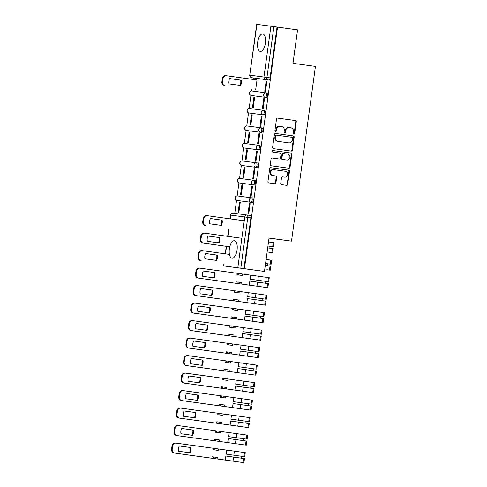 <?xml version="1.0" encoding="UTF-8"?>
<svg xmlns="http://www.w3.org/2000/svg" width="487" height="487" viewBox="0 0 487 487"><rect width="100%" height="100%" fill="white"/><g stroke="black" fill="none" stroke-linecap="round" stroke-linejoin="round"><path stroke-width="0.73" d="M293.874 134.168A0.779 0.7 97.5 0 0 294.672 133.499L296.273 121.799A1.114 0.998 97.5 0 0 295.432 120.563L277.645 118.104A1.114 0.998 97.5 0 0 276.506 119.072L274.905 130.766A0.779 0.7 97.5 0 0 276.287 130.954L276.494 129.445A3.555 3.19 97.5 0 1 280.122 126.358A3.555 3.19 97.5 0 1 280.141 126.358L281.62 126.565A3.555 3.19 97.5 0 1 284.305 130.522L284.098 132.038A0.779 0.7 97.5 0 0 285.479 132.227L285.686 130.711A3.555 3.19 97.5 0 1 289.315 127.624A3.555 3.19 97.5 0 1 289.333 127.624L290.812 127.831A3.555 3.19 97.5 0 1 293.497 131.794L293.29 133.304A0.779 0.7 97.5 0 0 293.874 134.168M293.637 134.089A0.779 0.7 97.5 0 0 294.178 133.432L295.779 121.738A1.114 0.998 97.5 0 0 294.939 120.496L277.572 118.097M275.252 131.551A0.779 0.7 97.5 0 0 275.794 130.893L276.001 129.378L276.494 129.445M284.445 132.817A0.779 0.7 97.5 0 0 284.986 132.16L285.193 130.65L285.686 130.711M265.391 43.191A8.827 3.884 -82.1 0 0 262.749 33.938A8.827 3.884 -82.1 0 0 257.69 42.174A8.827 3.884 -82.1 0 0 260.332 51.433A8.827 3.884 -82.1 0 0 265.391 43.191M237.066 249.983A8.827 3.884 -82.1 0 0 234.424 240.73A8.827 3.884 -82.1 0 0 229.365 248.967A8.827 3.884 -82.1 0 0 232.007 258.22A8.827 3.884 -82.1 0 0 237.066 249.983M280.731 183.416A1.114 0.998 97.5 0 0 281.571 184.652L286.563 185.34A1.114 0.998 97.5 0 0 286.569 185.346A1.114 0.998 97.5 0 0 287.701 184.378L289.479 171.387A1.114 0.998 97.5 0 0 288.645 170.152L270.851 167.692A1.114 0.998 97.5 0 0 269.713 168.66L267.935 181.651A1.114 0.998 97.5 0 0 268.769 182.887L274.802 183.721A1.114 0.998 97.5 0 0 275.94 182.753L276.701 177.195A1.114 0.998 97.5 0 0 275.861 175.959L272.872 175.545A2.971 2.666 97.5 0 1 270.632 172.24A2.971 2.666 97.5 0 1 273.664 169.653A2.971 2.666 97.5 0 1 273.682 169.659L285.394 171.272A2.971 2.666 97.5 0 1 287.634 174.577A2.971 2.666 97.5 0 1 284.597 177.165L282.637 176.891A1.114 0.998 97.5 0 0 281.492 177.858L280.731 183.416M284.122 177.104A2.971 2.666 97.5 0 1 284.104 177.098A2.971 2.666 97.5 0 0 284.104 177.098L284.597 177.165A2.971 2.666 97.5 0 0 284.597 177.165L282.563 176.884M277.523 27.132L297.563 29.902L292.985 63.316L315.436 66.421L291.506 241.138L269.049 238.033L264.471 271.454L244.431 268.684L277.523 27.132L273.907 26.633L266.949 77.433A2.265 0.998 97.9 0 1 265.652 79.545L251.682 77.701A2.265 0.998 97.9 0 1 251.676 77.701L254.804 78.133A2.265 0.998 -82.1 0 0 254.804 78.133L251.682 77.701A2.265 2.033 97.5 0 1 249.977 75.181L263.948 77.025L270.906 26.225L273.907 26.633M291.25 151.11A1.114 0.998 97.5 0 0 292.389 150.142L294.172 137.157A1.114 0.998 97.5 0 0 293.332 135.922L275.539 133.462A1.114 0.998 97.5 0 0 274.4 134.424L272.623 147.415A1.114 0.998 97.5 0 0 273.463 148.651L291.25 151.11M291.823 154.276L290.045 167.26A1.114 0.998 97.5 0 1 288.913 168.228A1.114 0.998 97.5 0 0 288.913 168.228L271.119 165.769A1.114 0.998 97.5 0 1 270.279 164.533L271.04 158.975A1.114 0.998 97.5 0 1 272.172 158.007A1.114 0.998 97.5 0 0 272.172 158.007L279.392 159.005A1.114 0.998 97.5 0 0 280.53 158.038L281.036 154.355A1.114 0.998 97.5 0 0 280.202 153.113L272.69 152.078A0.779 0.7 97.5 0 1 272.897 150.538A0.779 0.7 97.5 0 0 272.897 150.538L290.989 153.034A1.114 0.998 97.5 0 1 291.823 154.276L291.329 154.209L289.552 167.199L290.045 167.26M264.471 271.454L223.618 265.908L237.814 267.783L244.778 216.983L230.808 215.132L230.29 218.876M253.325 77.926L253.118 79.43M251.749 89.413L251.535 90.966M250.933 95.391L249.143 108.461M248.534 112.887L246.745 125.956M246.142 130.382L244.346 143.452M243.743 147.871L241.954 160.947M241.345 165.367L239.555 178.437M238.953 182.862L237.157 195.932M236.554 200.358L234.771 213.385M269.037 238.137L291.506 241.138M244.431 268.684L237.814 267.783M277.03 27.065L270.072 77.865A2.265 0.998 97.9 0 1 268.775 79.978L254.804 78.133M256.935 24.38L249.746 75.15L256.704 24.35L270.906 26.225M254.908 89.845L255.638 90.004L257.026 79.911L256.284 79.813L257.02 79.917M266.158 81.116L264.776 91.209L265.512 91.306L266.894 81.213L266.158 81.116L266.894 81.219M264.502 98.709L263.759 98.611L264.502 98.715L263.12 108.802L262.377 108.704L263.759 98.611M254.628 97.406L253.885 97.309L254.628 97.406L253.246 107.499L252.503 107.402L253.885 97.309M262.103 116.204L261.367 116.107L262.103 116.21L260.722 126.297L259.979 126.2L261.367 116.107M252.229 114.895L251.493 114.798L252.229 114.902L250.848 124.989L250.105 124.891L251.493 114.798M259.705 133.7L258.968 133.602L259.705 133.7L258.323 143.793L257.586 143.695L258.968 133.602M249.837 132.391L249.094 132.294L249.831 132.397L248.449 142.484L247.713 142.387L249.094 132.294M257.313 151.189L256.57 151.092L257.313 151.195L255.931 161.282L255.188 161.185L256.57 151.092M246.696 149.789L245.314 159.882L246.057 159.98L247.439 149.886L246.696 149.789L247.439 149.893M254.914 168.685L254.177 168.587L254.914 168.691L253.532 178.778L252.79 178.68L254.177 168.587M245.04 167.382L244.304 167.285L245.04 167.388L243.658 177.475L242.916 177.378L244.304 167.285M252.522 186.18L251.779 186.083L252.516 186.186L251.134 196.273L250.397 196.176L251.779 186.083M242.648 184.877L241.905 184.78L242.642 184.877L241.26 194.97L240.523 194.873L241.905 184.78M250.123 203.676L249.381 203.578L250.123 203.682L248.741 213.769L247.999 213.671L249.381 203.578M240.249 202.367L239.507 202.269L240.249 202.373L238.867 212.46L238.125 212.362L239.507 202.269M251.998 202.44L250.89 202.288A2.265 2.033 -82.5 0 1 251.499 197.801A2.265 0.998 97.9 0 1 251.511 197.801L252.613 197.953A2.265 0.998 -82.1 0 1 252.619 197.953A2.265 0.998 -82.1 0 1 253.295 200.327A2.265 0.998 -82.1 0 1 251.998 202.44L236.919 200.437A2.265 2.033 -82.5 0 1 235.215 197.917A2.265 2.033 97.5 0 1 237.528 195.951L251.487 197.795M254.397 184.944L240.426 183.1A2.265 0.998 -82.1 0 0 240.426 183.1L239.318 182.942A2.265 2.033 -82.5 0 1 237.613 180.421A2.265 2.033 97.5 0 1 239.921 178.455A2.265 2.265 0 0 0 237.382 180.397A2.265 2.265 0 0 0 239.318 182.942L253.289 184.792A2.265 2.033 -82.5 0 1 253.904 180.306L253.904 180.306A2.265 0.998 97.9 0 1 254.585 182.68A2.265 0.998 97.9 0 1 253.289 184.792L254.397 184.944A2.265 0.998 -82.1 0 0 255.693 182.832A2.265 0.998 -82.1 0 0 255.011 180.458L253.91 180.306A2.265 2.265 0 0 0 253.891 180.306L239.933 178.461A2.265 2.033 97.5 0 0 239.921 178.455L253.891 180.306M256.795 167.449L242.818 165.604A2.265 0.998 -82.1 0 0 242.824 165.604L241.716 165.452A2.265 0.998 97.9 0 1 241.71 165.452A2.265 2.033 -82.5 0 1 240.006 162.932A2.265 2.033 97.5 0 1 242.319 160.966A2.265 2.265 0 0 0 239.781 162.902A2.265 2.265 0 0 0 241.71 165.452L255.687 167.297A2.265 2.033 -82.5 0 1 256.302 162.81L256.302 162.81A2.265 0.998 97.9 0 1 256.978 165.19A2.265 0.998 97.9 0 1 255.687 167.297L256.795 167.449A2.265 0.998 -82.1 0 0 258.086 165.343A2.265 0.998 -82.1 0 0 257.41 162.962L256.308 162.81A2.265 2.265 0 0 0 256.29 162.81L242.331 160.966A2.265 2.033 97.5 0 0 242.319 160.966L256.29 162.81M259.187 149.953L258.08 149.801A2.265 2.033 -82.5 0 1 258.688 145.315L259.802 145.473A2.265 0.998 -82.1 0 0 259.802 145.473A2.265 0.998 -82.1 0 1 260.484 147.847A2.265 0.998 -82.1 0 1 259.187 149.953L244.109 147.957A2.265 2.033 -82.5 0 1 242.404 145.436A2.265 2.033 97.5 0 1 244.718 143.47L258.676 145.315A2.265 0.998 97.9 0 1 258.7 145.315A2.265 0.998 97.9 0 1 259.376 147.695A2.265 0.998 97.9 0 1 258.08 149.801L245.217 148.109M261.586 132.464L260.478 132.306A2.265 2.033 -82.5 0 1 261.081 127.819A2.265 2.033 -82.5 0 1 261.093 127.825L262.201 127.978A2.265 0.998 -82.1 0 1 262.883 130.352A2.265 0.998 -82.1 0 1 261.586 132.464L247.615 130.613A2.265 0.998 -82.1 0 0 247.615 130.613L246.507 130.461A2.265 2.033 -82.5 0 1 244.803 127.941A2.265 2.033 97.5 0 1 247.11 125.975L261.075 127.819M263.984 114.969L248.906 112.966A2.265 2.033 -82.5 0 1 247.195 110.446A2.265 2.033 97.5 0 1 249.521 108.479L263.467 110.324A2.265 2.033 -82.5 0 1 263.491 110.33L264.599 110.482A2.265 0.998 -82.1 0 1 265.275 112.856A2.265 0.998 -82.1 0 1 263.984 114.969L250.008 113.118A2.265 0.998 -82.1 0 0 250.014 113.118L248.906 112.966A2.265 0.998 97.9 0 1 248.9 112.966L250.008 113.118M266.998 92.987L266.992 92.987A2.265 0.998 -82.1 0 0 266.992 92.987A2.265 0.998 -82.1 0 1 267.673 95.361A2.265 0.998 -82.1 0 1 266.377 97.473L251.298 95.47A2.265 2.033 -82.5 0 1 249.594 92.95A2.265 2.033 97.5 0 1 251.907 90.984L265.865 92.834A2.265 0.998 97.9 0 1 265.89 92.834A2.265 0.998 97.9 0 1 266.566 95.209A2.265 0.998 97.9 0 1 265.269 97.321L252.406 95.629A2.265 0.998 -82.1 0 1 252.4 95.629M243.938 268.623L250.896 217.823A2.265 0.998 -82.1 0 0 250.221 215.449L247.098 215.017A2.265 0.998 97.9 0 1 247.78 217.391L240.815 268.191M288.821 127.557L288.84 127.564A3.555 3.19 97.5 0 0 288.821 127.557A3.555 3.19 97.5 0 0 285.193 130.65M279.629 126.291L279.648 126.291A3.555 3.19 97.5 0 0 279.629 126.291A3.555 3.19 97.5 0 0 276.001 129.378M290.83 151.049A1.114 0.998 97.5 0 0 291.896 150.081L293.673 137.09A1.114 0.998 97.5 0 0 292.839 135.855L275.472 133.456M292.62 138.174A0.779 0.7 97.5 0 0 292.036 137.31L276.415 135.155A0.779 0.7 97.5 0 0 275.618 135.83L275.405 137.425A3.555 3.19 97.5 0 0 278.083 141.382L288.754 142.855A3.555 3.19 97.5 0 0 288.773 142.861A3.555 3.19 97.5 0 0 292.401 139.769L292.62 138.174M275.922 135.088L276.415 135.155L275.922 135.088A0.779 0.7 97.5 0 0 275.125 135.763L275.618 135.83M288.298 142.794A3.555 3.19 97.5 0 1 288.28 142.794A3.555 3.19 97.5 0 0 288.28 142.794L277.59 141.315A3.555 3.19 97.5 0 1 274.905 137.358L275.125 135.763M288.487 168.167A1.114 0.998 97.5 0 0 289.552 167.199M272.105 158.001L278.899 158.939A1.114 0.998 97.5 0 0 278.911 158.939L278.905 158.939M272.842 150.532L290.989 153.034M286.88 160.04A2.971 2.666 97.5 0 0 286.892 160.04A2.971 2.666 97.5 0 0 289.929 157.453A2.971 2.666 97.5 0 0 287.689 154.148L283.562 153.582A1.114 0.998 97.5 0 0 282.423 154.543L281.918 158.232A1.114 0.998 97.5 0 0 282.752 159.468L286.386 159.973A2.971 2.666 97.5 0 0 286.399 159.973A2.971 2.666 97.5 0 0 286.417 159.98M283.063 153.515L283.069 153.515A1.114 0.998 97.5 0 0 281.93 154.476L282.423 154.543M286.892 160.04L282.259 159.401A1.114 0.998 97.5 0 1 281.425 158.165L281.93 154.476M291.329 154.209A1.114 0.998 97.5 0 0 290.495 152.973M273.17 169.586L273.189 169.592A2.971 2.666 97.5 0 0 273.17 169.586A2.971 2.666 97.5 0 0 270.139 172.179A2.971 2.666 97.5 0 0 272.379 175.478L272.872 175.545M274.376 183.66A1.114 0.998 97.5 0 0 275.447 182.686L276.208 177.128A1.114 0.998 97.5 0 0 275.368 175.892L272.379 175.478M286.143 185.285A1.114 0.998 97.5 0 0 287.208 184.311L288.986 171.327A1.114 0.998 97.5 0 0 288.152 170.085L270.778 167.686M241.278 80.191L229.614 78.584A7.074 6.355 97.5 0 0 228.896 83.849L240.56 85.462A7.074 6.355 97.5 0 0 241.278 80.191L229.614 78.584M257.014 79.965L226.455 75.747A3.397 3.05 97.5 0 0 226.443 75.741A3.397 3.05 97.5 0 0 222.973 78.693L222.529 81.944A3.397 3.05 97.5 0 0 225.091 85.724L224.446 85.639A3.397 3.05 -82.5 0 1 221.889 81.859L222.334 78.608A3.397 3.05 -82.5 0 1 225.798 75.655A3.397 3.05 -82.5 0 1 225.816 75.662L226.425 75.741M239.921 85.371A7.074 6.355 97.5 0 0 240.639 80.105M222.109 220.148L210.445 218.535A7.074 6.355 97.5 0 0 209.72 223.807L221.384 225.414A7.074 6.355 97.5 0 0 222.109 220.148L210.445 218.541M244.255 220.806L207.285 215.698A3.397 3.05 97.5 0 0 207.267 215.698A3.397 3.05 97.5 0 0 203.803 218.645L203.359 221.895A3.397 3.05 97.5 0 0 205.916 225.682L205.277 225.597A3.397 3.05 -82.5 0 1 202.714 221.81L203.164 218.56A3.397 3.05 -82.5 0 1 206.628 215.613A3.397 3.05 -82.5 0 1 206.646 215.613L207.255 215.692M220.745 225.329A7.074 6.355 97.5 0 0 221.469 220.063M269.274 252.254L267.144 251.949L269.274 252.248M267.698 247.907L273.225 248.68L272.671 252.716L267.144 251.968M267.144 251.943L272.671 252.716M219.71 237.638L208.046 236.031A7.074 6.355 97.5 0 0 207.328 241.302L218.992 242.91A7.074 6.355 97.5 0 0 219.71 237.638L208.046 236.031M268.514 241.966L273.237 242.623L272.683 246.659L267.96 246.002L272.026 246.574L270.09 246.312L269.828 248.206M241.856 238.301L204.887 233.194A3.397 3.05 97.5 0 0 204.875 233.194A3.397 3.05 97.5 0 0 201.405 236.14L200.961 239.391A3.397 3.05 97.5 0 0 203.523 243.171L229.785 246.799M272.683 246.659L270.09 246.319M273.237 242.623L274.035 242.739L273.487 246.775M218.353 242.824A7.074 6.355 97.5 0 0 219.071 237.553M229.779 246.806L202.878 243.086A3.397 3.05 -82.5 0 1 200.321 239.306L200.766 236.055A3.397 3.05 -82.5 0 1 204.23 233.109A3.397 3.05 -82.5 0 1 204.248 233.109L204.857 233.188M266.876 269.749L270.273 270.212L266.876 269.749M265.299 265.403L270.827 266.176L270.273 270.212M217.318 255.133L205.654 253.526A7.074 6.355 97.5 0 0 204.93 258.792L216.593 260.405A7.074 6.355 97.5 0 0 217.318 255.133L205.648 253.526M266.115 259.461L270.839 260.119L270.291 264.155L265.561 263.497L269.628 264.07L267.692 263.808L267.43 265.701M229.432 254.409L202.495 250.689A3.397 3.05 97.5 0 0 202.476 250.683A3.397 3.05 97.5 0 0 199.013 253.636L198.568 256.886A3.397 3.05 97.5 0 0 201.125 260.667L200.486 260.582A3.397 3.05 -82.5 0 1 197.923 256.801L198.367 253.55A3.397 3.05 -82.5 0 1 201.837 250.598A3.397 3.05 -82.5 0 1 201.849 250.604L201.837 250.598M270.291 264.155L267.692 263.808M270.839 260.119L271.643 260.235L271.089 264.271M215.954 260.32A7.074 6.355 97.5 0 0 216.672 255.048M235.781 283.282L235.982 281.821L237.218 281.985L237.017 283.446L267.874 287.707L198.087 278.077A3.397 3.05 -82.5 0 1 195.524 274.297L195.975 271.046A3.397 3.05 -82.5 0 1 199.439 268.094A3.397 3.05 -82.5 0 1 199.457 268.1L200.066 268.179A3.397 3.05 97.5 0 0 196.614 271.131L196.17 274.382A3.397 3.05 97.5 0 0 198.726 278.162L237.017 283.446M236.95 274.759L237.151 273.298L238.387 273.463L238.186 274.924L236.95 274.759L242.216 275.478L242.41 274.023L250.647 275.167L250.099 279.185L268.69 281.766L265.293 281.303L265.038 283.197M267.874 287.707L268.428 283.671L257.538 282.15L249.837 281.09L249.283 285.126M214.919 272.629L203.256 271.015A7.074 6.355 97.5 0 0 202.537 276.287L214.195 277.9A7.074 6.355 97.5 0 0 214.919 272.629L203.256 271.022M237.151 273.298L200.096 268.179A3.397 3.05 97.5 0 0 200.078 268.179L199.439 268.094M250.099 279.185L265.293 281.303M250.653 275.149L269.244 277.724L268.69 281.766M213.556 277.809A7.074 6.355 97.5 0 0 214.28 272.543M242.41 274.023L238.387 273.463M238.186 274.924L242.216 275.478M241.047 284L241.248 282.545L237.218 281.985M234.752 290.794L235.988 290.958L235.787 292.413L234.557 292.255L234.752 290.794L197.698 285.674A3.397 3.05 97.5 0 0 194.216 288.621L193.771 291.877A3.397 3.05 97.5 0 0 196.334 295.658L233.389 300.777L233.59 299.316L234.819 299.481L234.624 300.936L265.482 305.203L195.689 295.572A3.397 3.05 -82.5 0 1 193.132 291.792L193.576 288.535A3.397 3.05 -82.5 0 1 197.04 285.589A3.397 3.05 -82.5 0 1 197.058 285.589L197.667 285.674M233.389 300.777L234.624 300.936M265.482 305.203L266.036 301.167L255.139 299.645L247.439 298.586L246.885 302.622M212.521 290.124L200.857 288.511A7.074 6.355 97.5 0 0 200.139 293.783L211.802 295.396A7.074 6.355 97.5 0 0 212.521 290.124L200.857 288.517M240.018 291.518L248.254 292.657L247.7 296.68L264.837 299.061L262.901 298.793L262.639 300.686M234.557 292.255L239.817 292.973L240.018 291.512L235.988 290.958M197.698 285.674A3.397 3.05 97.5 0 0 197.685 285.674L197.04 285.589M247.7 296.68L262.901 298.787M248.254 292.644L266.846 295.219L266.298 299.255M211.163 295.305A7.074 6.355 97.5 0 0 211.882 290.039M235.787 292.413L239.817 292.973M238.648 301.496L238.849 300.035L234.819 299.481M230.99 318.267L231.191 316.812L232.427 316.976L232.226 318.431L263.083 322.698L193.296 313.068A3.397 3.05 -82.5 0 1 190.734 309.288L191.178 306.031A3.397 3.05 -82.5 0 1 194.648 303.084A3.397 3.05 -82.5 0 1 194.66 303.084L195.275 303.164A3.397 3.05 97.5 0 0 191.823 306.116L191.379 309.367A3.397 3.05 97.5 0 0 193.936 313.153L232.226 318.431M232.159 309.744L232.36 308.289L233.59 308.454L233.395 309.909L232.159 309.744L236.189 310.304L237.419 310.469L237.619 309.008L245.856 310.152M263.083 322.698L263.637 318.656L252.747 317.14L245.046 316.081L244.492 320.117M210.128 307.62L198.465 306.006A7.074 6.355 97.5 0 0 197.74 311.278L209.404 312.885A7.074 6.355 97.5 0 0 210.128 307.62L198.459 306.013M245.308 314.176L263.899 316.751L264.453 312.715L245.856 310.134L245.308 314.176L262.438 316.55L260.502 316.288L260.241 318.181M232.36 308.289L195.305 303.17A3.397 3.05 97.5 0 0 195.287 303.17L194.648 303.084M263.899 316.751L260.502 316.294M208.765 312.8A7.074 6.355 97.5 0 0 209.483 307.534M237.619 309.008L233.59 308.454M233.395 309.909L237.419 310.469M236.256 318.991L236.451 317.53L232.427 316.976M228.592 335.762L228.793 334.307L230.028 334.472L229.827 335.927L260.685 340.188L190.898 330.563A3.397 3.05 -82.5 0 1 188.341 326.777L188.786 323.526A3.397 3.05 -82.5 0 1 192.249 320.58A3.397 3.05 -82.5 0 1 192.268 320.58L192.876 320.659A3.397 3.05 97.5 0 0 189.425 323.612L188.98 326.862A3.397 3.05 97.5 0 0 191.537 330.643L229.827 335.927M229.761 327.24L229.961 325.785L231.197 325.949L230.996 327.404L229.761 327.24L233.79 327.8L235.026 327.958L235.221 326.503L243.457 327.648M260.685 340.188L261.239 336.152L250.348 334.63L242.648 333.577L242.094 337.613M207.73 325.109L196.066 323.502A7.074 6.355 97.5 0 0 195.348 328.774L207.005 330.381A7.074 6.355 97.5 0 0 207.73 325.109L196.066 323.502M242.91 331.665L261.501 334.246L262.055 330.21L243.463 327.629L242.91 331.665L260.046 334.045L258.104 333.784L257.848 335.677M229.961 325.785L192.907 320.665A3.397 3.05 97.5 0 0 192.889 320.665L192.249 320.58M261.501 334.246L258.104 333.784M206.366 330.296A7.074 6.355 97.5 0 0 207.091 325.024M235.221 326.503L231.197 325.949M230.996 327.404L235.026 327.958M233.857 336.48L234.058 335.026L230.028 334.472M227.563 343.28L228.799 343.438L228.598 344.899L227.368 344.735L227.563 343.28L190.508 338.161A3.397 3.05 97.5 0 0 187.026 341.107L186.582 344.358A3.397 3.05 97.5 0 0 189.145 348.138L226.199 353.258L226.4 351.803L227.63 351.961L227.435 353.422L258.293 357.683L188.499 348.053A3.397 3.05 -82.5 0 1 185.943 344.272L186.387 341.022A3.397 3.05 -82.5 0 1 189.851 338.069A3.397 3.05 -82.5 0 1 189.869 338.075L190.478 338.155M226.199 353.258L227.435 353.422M258.293 357.683L258.847 353.647L247.95 352.125L240.249 351.066L239.695 355.108M205.331 342.604L193.668 340.997A7.074 6.355 97.5 0 0 192.949 346.263L204.613 347.876A7.074 6.355 97.5 0 0 205.331 342.604L193.668 340.997M228.598 344.899L232.628 345.453L232.829 343.999L241.065 345.143L240.511 349.161L257.647 351.541L255.712 351.279L255.45 353.172M227.368 344.735L232.628 345.453M190.508 338.161A3.397 3.05 97.5 0 0 190.496 338.155L189.851 338.069M240.511 349.161L255.712 351.279M241.065 345.125L259.656 347.706L259.108 351.742M203.974 347.791A7.074 6.355 97.5 0 0 204.692 342.519M232.829 343.999L228.799 343.438M231.459 353.976L231.66 352.521L227.63 351.961M225.171 360.77L226.4 360.934L226.205 362.395L224.97 362.231L225.171 360.77L188.116 355.656A3.397 3.05 97.5 0 0 184.634 358.602L184.189 361.853A3.397 3.05 97.5 0 0 186.746 365.634L223.801 370.753L224.002 369.292L225.238 369.456L225.037 370.917L255.894 375.179L186.107 365.548A3.397 3.05 -82.5 0 1 183.544 361.768L183.989 358.517A3.397 3.05 -82.5 0 1 187.458 355.565A3.397 3.05 -82.5 0 1 187.471 355.571L188.085 355.65M223.801 370.753L225.037 370.917M255.894 375.179L256.448 371.143L245.558 369.621L237.857 368.562L237.303 372.598M202.939 360.1L191.275 358.487A7.074 6.355 97.5 0 0 190.551 363.759L202.215 365.372A7.074 6.355 97.5 0 0 202.939 360.1L191.269 358.493M226.205 362.395L230.229 362.949L230.43 361.494L238.667 362.638L238.119 366.656L255.249 369.036L253.313 368.775L253.051 370.668M224.97 362.231L230.229 362.949M188.116 355.656A3.397 3.05 97.5 0 0 188.098 355.65L187.458 355.565M238.119 366.656L253.313 368.762M238.667 362.62L257.264 365.195L256.71 369.237M201.575 365.28A7.074 6.355 97.5 0 0 202.294 360.015M230.43 361.494L226.4 360.934M229.067 371.471L229.261 370.017L225.238 369.456M221.402 388.249L221.603 386.788L222.839 386.952L222.638 388.407L253.496 392.674L183.709 383.044A3.397 3.05 -82.5 0 1 181.152 379.263L181.596 376.007A3.397 3.05 -82.5 0 1 185.06 373.06A3.397 3.05 -82.5 0 1 185.078 373.06L185.687 373.145A3.397 3.05 97.5 0 0 182.235 376.092L181.791 379.349A3.397 3.05 97.5 0 0 184.348 383.129L222.638 388.407M222.571 379.726L222.772 378.265L224.008 378.429L223.807 379.884L222.571 379.726L227.837 380.444L228.032 378.983L236.268 380.128M253.496 392.674L254.05 388.638L243.159 387.116L235.458 386.057L234.904 390.093M200.541 377.595L188.877 375.982A7.074 6.355 97.5 0 0 188.159 381.254L199.816 382.867A7.074 6.355 97.5 0 0 200.541 377.595L188.877 375.988M235.72 384.152L254.311 386.727L254.865 382.691L236.274 380.116L235.72 384.152L252.856 386.532L250.915 386.264L250.659 388.157M222.772 378.265L185.717 373.145A3.397 3.05 97.5 0 0 185.699 373.145L185.06 373.06M254.311 386.727L250.915 386.27M199.177 382.776A7.074 6.355 97.5 0 0 199.901 377.51M228.032 378.983L224.008 378.429M223.807 379.884L227.837 380.444M226.668 388.967L226.869 387.506L222.839 386.952M219.01 405.738L219.211 404.283L220.441 404.447L220.246 405.902L251.103 410.17L181.31 400.539A3.397 3.05 -82.5 0 1 178.753 396.759L179.198 393.502A3.397 3.05 -82.5 0 1 182.662 390.556A3.397 3.05 -82.5 0 1 182.68 390.556L183.289 390.635A3.397 3.05 97.5 0 0 179.837 393.587L179.393 396.838A3.397 3.05 97.5 0 0 181.955 400.624L220.246 405.902M220.179 397.215L220.374 395.761L221.609 395.925L221.408 397.38L220.179 397.215L224.203 397.776L225.438 397.94L225.639 396.479L233.876 397.623M251.103 410.17L251.657 406.128L240.761 404.612L233.06 403.553L232.506 407.589M198.142 395.091L186.478 393.478A7.074 6.355 97.5 0 0 185.76 398.75L197.424 400.357A7.074 6.355 97.5 0 0 198.142 395.091L186.478 393.484M233.322 401.647L251.919 404.222L252.467 400.186L233.876 397.605L233.322 401.647L250.458 404.021L248.522 403.76L248.26 405.653M220.374 395.761L183.319 390.641A3.397 3.05 97.5 0 0 183.307 390.641L182.662 390.556M251.919 404.222L248.522 403.76M196.785 400.271A7.074 6.355 97.5 0 0 197.503 395.006M225.639 396.479L221.609 395.925M221.408 397.38L225.438 397.94M224.27 406.462L224.47 405.001L220.441 404.447M217.981 413.256L219.211 413.42L219.016 414.875L217.78 414.711L217.981 413.256L180.927 408.136A3.397 3.05 97.5 0 0 177.445 411.083L177 414.334A3.397 3.05 97.5 0 0 179.557 418.114L216.612 423.233L216.812 421.779L218.048 421.943L217.847 423.398L248.705 427.659L178.918 418.035A3.397 3.05 -82.5 0 1 176.355 414.248L176.799 410.998A3.397 3.05 -82.5 0 1 180.269 408.051A3.397 3.05 -82.5 0 1 180.281 408.051L180.896 408.13M216.612 423.233L217.847 423.398M248.705 427.659L249.259 423.623L238.368 422.101L230.668 421.048L230.114 425.084M195.75 412.58L184.086 410.973A7.074 6.355 97.5 0 0 183.362 416.245L195.025 417.852A7.074 6.355 97.5 0 0 195.75 412.58L184.086 410.973M219.016 414.875L223.04 415.429L223.241 413.974L231.477 415.119L230.929 419.137L248.06 421.517L246.124 421.255L245.862 423.148M217.78 414.711L223.04 415.429M180.927 408.136A3.397 3.05 97.5 0 0 180.908 408.136L180.269 408.051M230.929 419.137L246.124 421.255M231.477 415.101L250.075 417.682L249.521 421.718M194.386 417.767A7.074 6.355 97.5 0 0 195.104 412.495M223.241 413.974L219.211 413.42M221.877 423.952L222.072 422.497L218.048 421.943M215.583 430.752L216.818 430.91L216.618 432.371L215.382 432.206L215.583 430.752L178.528 425.632A3.397 3.05 97.5 0 0 175.046 428.578L174.602 431.829A3.397 3.05 97.5 0 0 177.158 435.609L214.219 440.729L214.414 439.274L215.65 439.432L215.449 440.893L246.306 445.155L176.519 435.524A3.397 3.05 -82.5 0 1 173.962 431.744L174.407 428.493A3.397 3.05 -82.5 0 1 177.871 425.541A3.397 3.05 -82.5 0 1 177.889 425.547L178.498 425.626M214.219 440.729L215.449 440.893M246.306 445.155L246.86 441.119L235.97 439.597L228.269 438.537L227.715 442.58M193.351 430.076L181.688 428.469A7.074 6.355 97.5 0 0 180.969 433.734L192.627 435.348A7.074 6.355 97.5 0 0 193.351 430.076L181.688 428.469M216.618 432.371L220.648 432.925L220.842 431.47L229.079 432.614L228.531 436.632L245.667 439.012L243.725 438.75L243.47 440.644M215.382 432.206L220.648 432.925M178.528 425.632A3.397 3.05 97.5 0 0 178.51 425.626L177.871 425.541M228.531 436.632L243.731 438.738M229.085 432.596L247.676 435.177L247.122 439.213M191.988 435.262A7.074 6.355 97.5 0 0 192.712 429.991M220.842 431.47L216.818 430.91M219.479 441.447L219.68 439.992L215.65 439.432M211.821 458.224L212.022 456.763L213.251 456.928L213.056 458.389L243.914 462.65L174.121 453.02A3.397 3.05 -82.5 0 1 171.564 449.239L172.008 445.989A3.397 3.05 -82.5 0 1 175.472 443.036A3.397 3.05 -82.5 0 1 175.49 443.042L176.099 443.121A3.397 3.05 97.5 0 0 172.648 446.074L172.203 449.324A3.397 3.05 97.5 0 0 174.766 453.105L213.056 458.389M212.989 449.702L213.184 448.241L214.42 448.405L214.219 449.866L212.989 449.702L218.249 450.42L218.45 448.965L214.42 448.405M243.914 462.65L244.468 458.614L233.571 457.092L225.871 456.033L225.317 460.069M190.953 447.571L179.289 445.958A7.074 6.355 97.5 0 0 178.571 451.23L190.234 452.843A7.074 6.355 97.5 0 0 190.953 447.571L179.289 445.964M226.132 454.127L244.73 456.709L245.278 452.667L226.686 450.091L226.132 454.127L243.269 456.508L241.333 456.246L241.071 458.139M218.45 448.971L226.686 450.11M213.184 448.241L176.13 443.127A3.397 3.05 97.5 0 0 176.117 443.121L175.472 443.036M244.73 456.709L241.333 456.234M189.595 452.752A7.074 6.355 97.5 0 0 190.314 447.486M214.219 449.866L218.249 450.42M217.08 458.943L217.281 457.488L213.251 456.928M294.178 133.432L294.672 133.499M275.794 130.893L276.287 130.954M284.986 132.16L285.479 132.227M250.896 217.823L244.778 216.983A2.265 2.033 -82.5 0 1 247.086 215.017L233.115 213.166A2.265 2.265 0 0 0 230.576 215.102L230.808 215.132A2.265 2.033 -82.5 0 1 233.115 213.166A2.265 2.033 -82.5 0 1 233.127 213.172L247.073 215.011M228.927 228.86L227.898 236.372M226.528 246.355L225.499 253.867M224.13 263.851L223.843 265.932M268.775 79.978L265.652 79.545A2.265 2.033 97.5 0 1 263.948 77.025L270.072 77.865M252.619 197.953L251.511 197.801A2.265 2.033 -82.5 0 1 251.505 197.801A2.265 0.998 97.9 0 1 252.187 200.175A2.265 0.998 97.9 0 1 250.89 202.288L238.027 200.589M262.201 127.978L261.093 127.825A2.265 0.998 97.9 0 1 261.775 130.199A2.265 0.998 97.9 0 1 260.478 132.306L247.615 130.613M266.377 97.473L265.269 97.321A2.265 2.033 -82.5 0 1 265.884 92.834A2.265 2.265 0 0 1 265.89 92.834M265.878 92.834L251.907 90.984A2.265 2.033 97.5 0 0 251.907 90.984A2.265 2.265 0 0 0 249.362 92.926A2.265 2.265 0 0 0 251.298 95.47M263.491 110.33A2.265 0.998 97.9 0 1 264.167 112.704A2.265 0.998 97.9 0 1 262.877 114.816A2.265 2.033 -82.5 0 1 263.479 110.33A2.265 2.265 0 0 1 263.491 110.33L264.599 110.482M261.093 127.825A2.265 2.265 0 0 0 261.081 127.819L247.11 125.975A2.265 2.033 97.5 0 0 247.11 125.975A2.265 2.265 0 0 0 244.571 127.917A2.265 2.265 0 0 0 246.507 130.461M244.109 147.957A2.265 2.265 0 0 1 242.173 145.412A2.265 2.265 0 0 1 244.718 143.47A2.265 2.033 97.5 0 0 244.718 143.47L258.688 145.315A2.265 2.033 -82.5 0 1 258.694 145.315A2.265 2.265 0 0 0 258.688 145.315L259.808 145.473M251.511 197.801A2.265 2.265 0 0 0 251.499 197.801L237.528 195.951A2.265 2.033 97.5 0 0 237.528 195.951A2.265 2.265 0 0 0 234.984 197.892A2.265 2.265 0 0 0 236.919 200.437M247.086 215.017A2.265 2.033 -82.5 0 1 247.098 215.017A2.265 2.265 0 0 0 247.086 215.017L250.221 215.449M251.682 77.701A2.265 2.265 0 0 1 249.746 75.15L251 75.327M294.939 120.496L295.432 120.563M295.779 121.738L296.273 121.799M292.839 135.855L293.332 135.922M293.673 137.09L294.172 137.157M291.896 150.081L292.389 150.142M274.905 137.358L275.405 137.425M277.59 141.315L278.083 141.382M281.425 158.165L281.918 158.232M282.259 159.401L282.752 159.468M275.368 175.892L275.861 175.959M276.208 177.128L276.701 177.195M275.447 182.686L275.94 182.753M288.152 170.085L288.645 170.152M288.986 171.327L289.479 171.387M287.208 184.311L287.701 184.378M224.446 85.639L225.091 85.724M221.889 81.859L222.529 81.944M222.334 78.608L222.973 78.693M205.277 225.597L205.916 225.682M202.714 221.81L203.359 221.895M203.164 218.56L203.803 218.645M272.422 248.565L271.868 252.607M202.878 243.086L203.523 243.171M200.321 239.306L200.961 239.391M200.766 236.055L201.405 236.14M270.029 266.06L269.475 270.096M200.486 260.582L201.125 260.667M197.923 256.801L198.568 256.886M198.367 253.55L199.013 253.636M257.538 282.15L256.984 286.186M267.631 283.556L267.077 287.592M258.353 276.208L257.8 280.244M268.447 277.614L267.893 281.65M198.087 278.077L198.726 278.162M195.524 274.297L196.17 274.382M195.975 271.046L196.614 271.131M255.139 299.645L254.591 303.681M265.232 301.051L264.678 305.087M255.955 293.698L255.401 297.74M266.048 295.104L265.494 299.146M195.689 295.572L196.334 295.658M193.132 291.792L193.771 291.877M193.576 288.535L194.216 288.621M252.747 317.14L252.193 321.177M262.84 318.547L262.286 322.583M253.557 311.193L253.009 315.229M263.65 312.599L263.102 316.635M193.296 313.068L193.936 313.153M190.734 309.288L191.379 309.367M191.178 306.031L191.823 306.116M250.348 334.63L249.794 338.672M260.442 336.036L259.888 340.078M251.164 328.688L250.61 332.724M261.257 330.095L260.703 334.131M190.898 330.563L191.537 330.643M188.341 326.777L188.98 326.862M188.786 323.526L189.425 323.612M247.95 352.125L247.402 356.161M258.043 353.532L257.489 357.568M248.766 346.184L248.212 350.22M258.859 347.59L258.305 351.626M188.499 348.053L189.145 348.138M185.943 344.272L186.582 344.358M186.387 341.022L187.026 341.107M245.558 369.621L245.004 373.657M255.651 371.027L255.097 375.063M246.367 363.679L245.819 367.715M256.46 365.086L255.912 369.122M186.107 365.548L186.746 365.634M183.544 361.768L184.189 361.853M183.989 358.517L184.634 358.602M243.159 387.116L242.605 391.152M253.252 388.523L252.698 392.559M243.975 381.169L243.421 385.211M254.068 382.581L253.514 386.617M183.709 383.044L184.348 383.129M181.152 379.263L181.791 379.349M181.596 376.007L182.235 376.092M240.761 404.612L240.213 408.648M250.854 406.018L250.3 410.054M241.576 398.664L241.022 402.7M251.669 400.071L251.115 404.107M181.31 400.539L181.955 400.624M178.753 396.759L179.393 396.838M179.198 393.502L179.837 393.587M238.368 422.101L237.814 426.143M248.461 423.507L247.907 427.549M239.184 416.16L238.63 420.196M249.271 417.566L248.723 421.602M178.918 418.035L179.557 418.114M176.355 414.248L177 414.334M176.799 410.998L177.445 411.083M235.97 439.597L235.416 443.633M246.063 441.003L245.509 445.039M236.785 433.655L236.232 437.691M246.879 435.061L246.325 439.097M176.519 435.524L177.158 435.609M173.962 431.744L174.602 431.829M174.407 428.493L175.046 428.578M233.571 457.092L233.023 461.128M243.664 458.498L243.116 462.534M234.387 451.151L233.833 455.187M244.48 452.557L243.926 456.593M174.121 453.02L174.766 453.105M171.564 449.239L172.203 449.324M172.008 445.989L172.648 446.074M257.41 162.962L256.302 162.81M242.818 165.604L241.71 165.452M255.011 180.458L253.904 180.306M240.426 183.1L239.318 182.942M263.479 110.33L249.508 108.479A2.265 2.265 0 0 0 246.97 110.421A2.265 2.265 0 0 0 248.9 112.966M230.576 215.102L230.065 218.846M228.695 228.829L227.666 236.341M226.297 246.325L225.268 253.837M223.904 263.82L223.618 265.908M225.798 75.655L226.443 75.741M206.628 215.613L207.267 215.698M204.23 233.109L204.875 233.194"/></g></svg>
